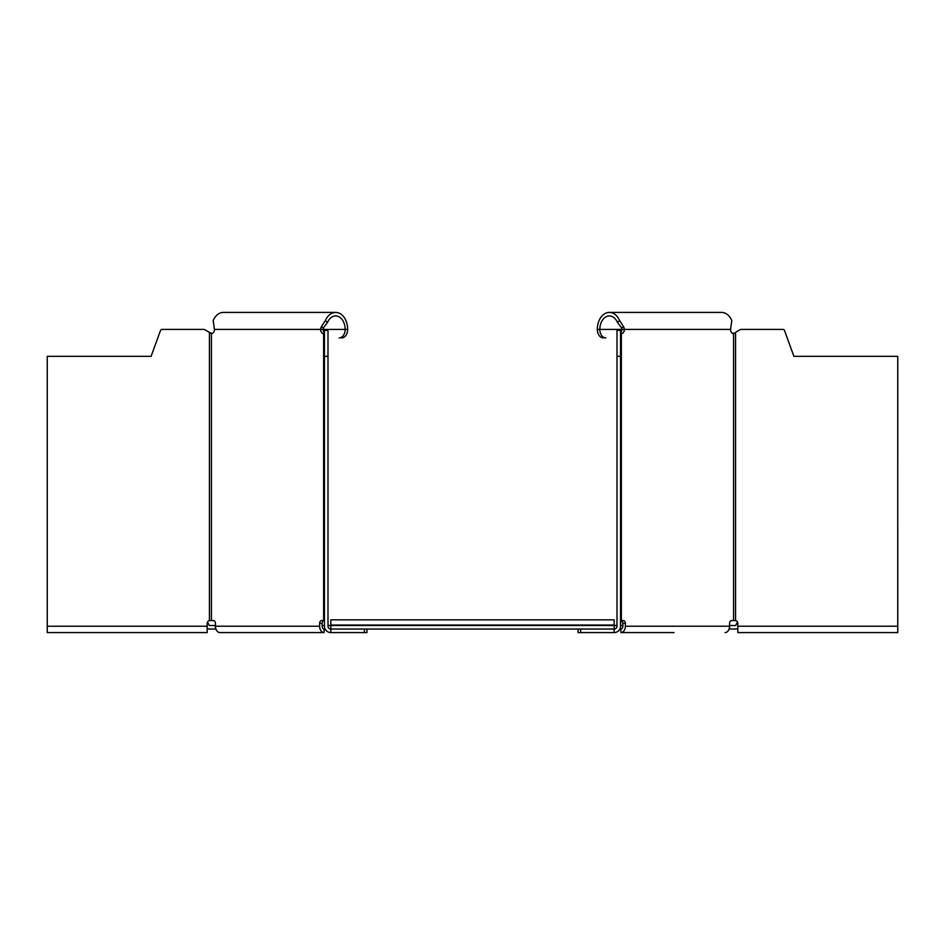 <?xml version="1.0" encoding="UTF-8"?>
<svg xmlns="http://www.w3.org/2000/svg" width="945" height="945" viewBox="0 0 945 945"><rect width="100%" height="100%" fill="white"/><g stroke="black" fill="none" stroke-linecap="round" stroke-linejoin="round"><path stroke-width="1.42" d="M620.534 356.324L616.99 356.324L616.99 329.415L620.534 329.415L620.534 626.216A6.379 6.379 0 0 1 614.155 632.583L614.167 632.583A6.379 6.379 0 0 0 619.885 629.051L620.865 629.051L620.865 632.583L673.974 632.583M620.546 625.507L620.877 620.546A2.835 2.008 90 0 1 622.873 623.381L625.377 623.381L625.377 626.216A6.379 4.512 -90 0 1 620.865 632.583M620.593 332.876A4.252 3 90 0 0 621.869 329.415L624.373 329.415A4.252 3 -90 0 1 621.361 333.668L620.534 332.356L620.546 620.605M737.62 622.318A7.796 7.796 0 0 0 735.966 625.035A0.709 0.709 0 0 1 735.304 625.507L729.552 625.507L729.564 623.381A2.835 2.008 -90 0 1 731.56 620.546A2.835 2.008 -90 0 0 729.564 623.381L729.552 626.216A6.379 4.512 90 0 1 725.051 632.583A6.379 4.512 90 0 0 729.091 629.051L735.304 629.051A4.252 4.252 0 0 0 737.821 628.224M734.737 333.089L733.568 333.668A4.252 3 -90 0 1 730.556 329.415A18.038 12.179 -71.2 0 0 730.851 327.1L731.82 320.591A16.998 12.025 90 0 0 721.555 312.417A16.998 12.025 90 0 1 731.82 320.591L730.851 327.1A18.038 12.179 -71.2 0 1 730.568 329.415L730.568 329.415A4.252 3 -90 0 0 732.434 333.349L733.71 333.089M734.726 620.546L735.564 620.605L735.564 332.356L740.656 329.415L783.121 329.415A1.417 1.417 0 0 1 784.444 330.348L793.906 356.324L897.75 356.324L897.738 632.583L737.821 632.583L737.821 623.381A2.835 2.835 0 0 0 735.564 620.605L731.064 620.546M721.555 312.417A16.998 12.025 90 0 0 721.543 312.417L609.348 312.417A16.998 12.025 -90 0 0 597.323 329.415A8.505 6.013 -90 0 0 603.335 337.908L603.347 337.908M897.738 356.324L897.75 632.583M215.436 625.507L209.696 625.507A0.709 0.709 0 0 1 209.034 625.035A7.796 7.796 0 0 0 207.368 622.306M614.167 629.051L614.167 625.507L616.99 625.507M620.534 625.507L622.873 625.507M325.115 629.051L324.123 629.051A2.835 2.008 -90 0 1 322.127 626.216L322.127 623.381L322.127 625.507L324.454 625.507M327.998 625.507L330.833 625.507L330.833 619.837L614.167 619.837L614.167 625.507L330.833 625.507L330.833 629.051A2.835 2.835 0 0 1 327.998 626.216L327.998 356.324L324.454 356.324L324.454 329.415L327.998 329.415L327.998 356.324M207.168 628.212A4.252 4.252 0 0 0 209.696 629.051L215.909 629.051M729.634 625.507L729.634 629.051M215.365 625.507L215.365 629.051M616.99 356.324L616.99 626.216A2.835 2.835 0 0 1 614.155 629.051L330.833 629.051L330.833 632.583A6.379 6.379 0 0 1 324.454 626.216L324.454 356.324M207.179 629.051L207.179 632.583L47.25 632.583L47.25 356.324L151.094 356.324L47.25 356.324M204.333 329.415L209.436 332.356L204.333 329.415L161.878 329.415A1.417 1.417 0 0 0 160.555 330.348L151.094 356.324M207.38 622.318A2.835 2.835 0 0 1 209.436 620.605L211.432 620.546L211.432 333.668L209.424 332.356L211.278 333.089L209.436 332.356L209.436 620.605A2.835 2.835 0 0 0 207.168 623.381L207.168 632.583M322.127 623.381A2.835 2.008 -90 0 1 324.123 620.546L321.619 620.546A2.835 2.008 90 0 0 319.623 623.381L322.127 623.381A2.835 2.008 -90 0 1 324.135 620.546L324.454 332.356L323.627 333.668A4.252 3 90 0 1 320.615 329.415L323.119 329.415A4.252 3 -90 0 0 324.395 332.876M212.566 333.349L211.29 333.089L212.566 333.349M324.135 629.051L324.135 632.583L324.135 629.051M327.998 620.582L328.01 625.507M327.998 620.605L328.01 337.908M211.432 333.668A4.252 3 90 0 0 214.432 329.415A18.038 12.179 71.2 0 1 214.137 327.1L213.168 320.591A16.998 12.025 -90 0 1 223.445 312.417L335.652 312.417A16.998 12.025 90 0 1 347.677 329.415A8.505 6.013 90 0 1 341.665 337.908L341.653 337.908A8.505 6.013 90 0 0 347.665 329.415A16.998 12.025 90 0 0 335.64 312.417A16.998 12.025 90 0 0 325.363 320.591L327.513 322.434L323.615 327.584A14.766 10.182 114.1 0 0 323.119 329.415L324.454 329.415M366.967 629.051L366.967 632.583L366.955 629.051M793.894 356.324L784.433 330.348A1.417 1.417 0 0 0 783.11 329.415L740.656 329.415M731.56 620.546L733.568 620.546L733.568 333.668M620.865 629.051A2.835 2.008 90 0 0 622.873 626.216L622.873 623.381M605.839 337.908A8.505 6.013 90 0 1 599.827 329.415A13.454 9.521 90 0 1 609.348 315.949A13.454 9.521 90 0 1 617.475 322.434L619.625 320.591L623.854 327.1L621.373 327.584L617.475 322.434M620.534 329.415L621.869 329.415A14.766 10.182 -114.1 0 0 621.373 327.584M620.534 620.605L623.369 620.546A2.835 2.008 -90 0 1 625.377 623.381M623.854 327.1A18.038 12.592 70.6 0 1 624.373 329.415L730.556 329.415M619.625 320.591A16.998 12.025 -90 0 0 609.348 312.417M614.155 632.583L614.155 629.051L580.62 629.051L580.62 632.583L614.155 632.583M578.033 629.051L578.033 632.583L580.62 632.583M327.513 322.434A13.454 9.521 -90 0 1 335.64 315.949A13.454 9.521 -90 0 1 345.161 329.415A8.505 6.013 -90 0 1 339.149 337.908M214.432 329.415L320.615 329.415A18.038 12.592 -70.6 0 1 321.135 327.1L323.615 327.584M364.368 629.051L364.368 632.583L330.833 632.583M364.368 632.583L366.955 632.583M319.623 626.216L215.436 626.216A6.379 4.512 -90 0 0 219.937 632.583L324.123 632.583A6.379 4.512 90 0 1 319.623 626.216L319.623 623.381M215.436 626.216L215.436 623.381A2.835 2.008 90 0 0 213.428 620.546L211.432 620.546M210.251 333.089L211.278 333.089M321.135 327.1L325.363 320.591M614.167 625.035L330.833 625.035M327.998 329.415L347.677 329.415M897.738 626.216L737.821 626.216M597.323 329.415L616.99 329.415M729.552 626.216L625.377 626.216M621.361 620.546L621.361 333.668M616.99 330.348L620.534 330.348M324.454 330.348L327.998 330.348M323.627 333.668L323.627 620.546M207.168 626.216L47.25 626.216"/></g></svg>
